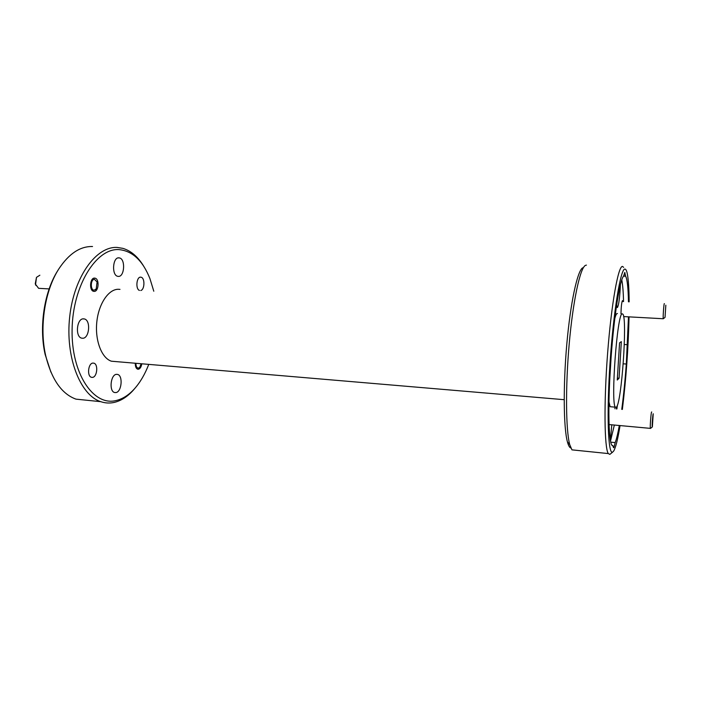 <?xml version="1.0" encoding="UTF-8"?>
<svg xmlns="http://www.w3.org/2000/svg" width="701" height="701" viewBox="0 0 701 701"><rect width="100%" height="100%" fill="white"/><g stroke="black" fill="none" stroke-linecap="round" stroke-linejoin="round"><path stroke-width="1.05" d="M135.906 363.302C135.933 366.439 136.783 368.043 138.474 368.113L139.753 367.315L141.173 363.749M652.368 426.891L653.218 413.765C652.71 414.449 651.825 427.408 652.316 426.953L652.368 426.891M650.493 428.425L650.388 428.372C649.915 427.531 650.992 412.705 651.588 411.969L651.72 411.986M39.861 275.213L36.487 277.351L35.576 284.352L38.599 288.321L39.755 288.383M94.249 290.161L96.221 288.926L97.088 281.968L94.46 279.34C90.438 279.112 90.219 290.547 94.249 290.161M35.917 285.438L35.26 283.782L36.487 277.351M665.039 317.369L665.827 305.207L665.039 317.369L663.269 318.745C662.839 317.982 663.856 303.437 664.329 303.603L664.39 303.664M153.791 291.222L149.953 278.665C142.767 260.606 132.454 250.923 119.012 249.617C96.431 247.874 72.694 285.526 72.098 329.505C71.195 373.502 93.373 406.159 115.77 400.604C122.482 399.106 128.712 395.171 134.469 388.801C140.218 382.343 144.984 374.203 148.752 364.389M135.039 388.161L133.199 390.308C127.284 396.854 120.87 400.911 113.965 402.47C109.531 403.408 105.132 403.145 100.769 401.673C80.238 395.233 65.167 357.046 69.697 316.764C74.017 276.439 96.423 246.016 117.269 247.453L122.92 248.364C131.017 250.827 137.904 256.724 143.591 266.047M94.223 291.406L93.505 291.309C89.045 290.328 89.982 277.771 94.486 278.095L95.152 278.192C99.586 279.173 98.718 291.607 94.223 291.406M141.777 363.801C141.269 366.921 140.156 368.735 138.447 369.252L137.606 369.182C136.003 368.419 135.232 366.439 135.293 363.249M92.55 377.383L91.384 377.296C86.863 376.183 88.168 363.355 92.821 363.083L93.916 363.179C98.42 364.292 97.202 376.972 92.55 377.383M139.446 290.433C135.407 289.136 136.467 276.816 140.586 277.149L141.146 277.237C145.063 278.034 144.73 289.679 140.778 290.512M82.893 338.268L81.509 338.119C75.086 336.611 76.707 318.753 83.261 318.824L84.514 318.973C90.902 320.488 89.43 338.075 82.893 338.268M115.945 392.578L114.482 392.49C108.944 391.14 110.627 374.79 116.331 374.343L117.698 374.448C123.192 375.797 121.641 391.903 115.945 392.578M118.434 276.404L117.593 276.29C111.512 275.02 112.712 257.162 118.837 257.828L119.573 257.942C125.628 259.23 124.541 276.825 118.434 276.404M50.901 372.135L45.136 354.452C38.809 326.824 44.312 291.397 57.92 270.376L58.148 270.016M116.638 361.655L111.424 361.208C101.811 358.246 94.977 340.87 96.756 322.539C98.438 304.199 108.287 289.364 118.162 289.268L119.994 289.373M629.156 301.859C629.051 288.742 628.42 279.331 627.272 273.609C626.641 270.665 625.888 269.158 624.994 269.088C620.744 267.896 613.515 310.832 610.045 362.706C606.531 414.589 608.117 455.194 612.63 452.136L613.726 450.988C615.767 447.431 617.879 438.966 620.052 425.577M622.357 409.437C626.081 379.092 628.315 348.257 629.051 316.922M610.518 453.845L609.852 454.379L608.275 453.573C604.367 448.027 603.78 402.856 607.618 353.173C611.421 303.445 618.343 265.399 622.541 266.459L623.645 267.344M622.751 301.535L622.418 300.624C621.629 302.473 621.147 306.845 620.963 313.741M614.979 407.132L614.935 408.797M628.464 301.824C628.201 287.866 627.264 279.322 625.642 276.203L624.784 272.566L623.583 276.089C619.789 280.032 614.146 315.213 611.141 356.809L609.756 379.355C608.021 414.352 609.011 441.008 611.763 445.1L613.077 445.862L613.454 447.676L613.927 447.606L615.189 442.594C616.529 439.063 617.905 433.367 619.298 425.507M616.617 305.066L617.388 307.573C618.781 305.207 619.789 297.601 620.403 284.764M613.077 445.862L612.367 445.792M621.34 341.65L619.57 342.833L617.266 380.021L619.071 378.216L621.34 341.65M622.225 313.811C617.274 312.567 610.58 402.707 615.312 407.158L616.433 407.246C621.638 402.339 627.413 319.822 622.944 314.214L622.225 313.811M617.415 313.549L617.029 313.531C616.354 313.794 615.618 315.441 614.821 318.491M608.985 401.875L610.107 406.711L611.281 406.808M616.389 408.92L616.626 406.974M610.387 440.316L611.807 424.815M610.51 441.025L614.356 425.051M616.88 408.963L617.371 405.283M623.539 301.579C623.312 291.826 622.725 284.615 621.787 279.936M610.746 442.156L615.189 442.594M621.761 409.384C623.583 395.601 625.099 380.485 626.308 364.029L623.215 363.81M626.308 364.029L628.473 316.887M570.859 448C569.571 447.659 568.432 445.634 567.424 441.919C563.551 427.925 563.096 385.743 566.802 344.147C570.491 302.508 577.44 270.682 582.671 267.817M624.293 344.498L627.518 344.708M625.52 276.028L623.61 275.949M617.379 378.093L619.071 378.216M586.43 265.101L585.353 265.416C580.069 268.264 572.989 300.983 569.203 343.919C565.383 386.812 565.812 430.274 569.72 444.574L571.937 449.858L574.978 450.165M92.532 246.524C80.168 246.191 68.935 253.657 58.823 268.921C44.82 290.538 39.151 327.06 45.661 355.512C51.541 379.372 61.644 393.918 75.971 399.141L87.467 400.315M139.753 367.315L138.964 368.262M650.388 428.372L609.081 424.561M652.316 426.953L650.458 428.451M96.221 288.926L95.546 289.899M38.599 288.321L49.14 288.917M35.26 283.782L35.576 284.352M663.269 318.745L623.662 316.572M134.469 388.801L133.199 390.308M623.557 276.124L625.642 276.203M571.937 449.858L608.275 453.573M610.107 406.711L615.312 407.158M111.424 361.208L564.191 399.693M624.556 272.715L624.994 272.733M567.424 441.919L569.72 444.574M612.63 452.136L609.852 454.379M100.769 401.673L75.971 399.141M119.573 257.942L118.189 257.88M117.698 374.448L116.41 374.334M84.514 318.973L82.928 318.867M141.146 277.237L140.235 277.184M93.916 363.179L92.821 363.083M95.152 278.192L94.083 278.139M45.136 354.452L45.661 355.512"/></g></svg>
